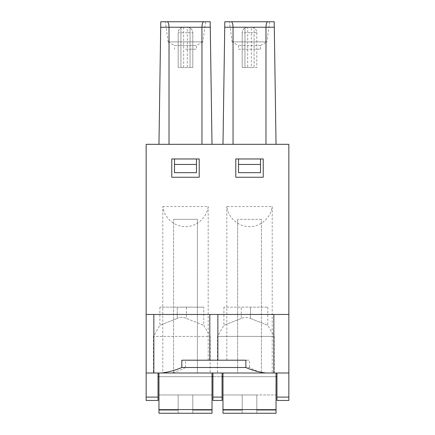 <?xml version="1.0" encoding="UTF-8"?>
<svg xmlns="http://www.w3.org/2000/svg" width="435" height="435" viewBox="0 0 435 435"><rect width="100%" height="100%" fill="white"/><g stroke="black" fill="none" stroke-linecap="round" stroke-linejoin="round"><path stroke-width="0.33" stroke-dasharray="2.17 1.63" d="M210.263 27.236L210.181 21.75L160.787 21.75L160.705 27.236L210.263 27.236L212.014 144.322L158.96 144.322L160.705 27.236M192.803 32.728L192.803 67.485L190.057 67.485L190.057 27.976A5.486 5.486 0 0 0 187.316 27.242L183.657 27.242A5.486 5.486 0 0 0 180.911 27.976L180.911 67.485L190.057 67.485L190.057 27.976C191.813 29.074 192.727 30.657 192.803 32.728A5.486 5.486 0 0 0 187.316 27.242L183.657 27.242A5.486 5.486 0 0 0 178.165 32.728L178.165 67.485L178.165 32.728L187.316 32.728L187.316 67.485L192.803 67.485L192.803 32.728L187.316 32.728L187.316 27.242M196.462 158.971L174.506 158.971L196.462 158.971L174.506 158.971L174.506 172.679L174.506 158.971L174.506 172.679L196.462 172.679L196.462 158.971M192.803 413.25L192.803 394.958L192.803 413.25L192.803 394.958L212.014 394.958L192.803 394.958L192.803 413.25L212.014 413.25L212.014 394.958L212.014 413.25L212.014 409.591L158.96 409.591L158.96 413.25L178.165 413.25L178.165 394.958L192.803 394.958L178.165 394.958L178.165 413.25L192.803 413.25L158.96 413.25L158.96 410.227L158.96 413.25L192.803 413.25M222.073 400.445L222.073 397.106L212.927 397.106L212.927 400.445L222.073 400.445M222.073 373.002L212.927 373.002L222.073 373.002L222.073 397.106M158.96 373.002L212.014 373.002L158.96 373.002L158.96 409.591M162.782 206.522L208.186 206.522C206.891 217.69 196.729 226.7 185.484 226.646C174.245 226.7 164.077 217.69 162.782 206.522L162.782 373.002L272.218 373.002L272.218 206.522C270.923 217.69 260.755 226.7 249.516 226.646C238.271 226.7 228.109 217.69 226.814 206.522L272.218 206.522M241.284 318.425L223.905 325.326L241.284 318.425C244.334 317.082 247.384 317.082 250.429 318.425C247.379 317.082 244.329 317.082 241.284 318.425L241.284 307.143L223.905 307.143L267.808 307.143L241.284 307.143L241.284 318.425M250.429 318.425L267.808 325.326L250.429 318.425L267.808 325.326L250.429 318.425L250.429 307.143L250.429 318.425M267.808 307.143L267.808 325.326L274.213 336.413L217.5 336.413L274.213 336.413L274.213 373.002L217.5 373.002L274.213 373.002M247.684 27.242A5.486 5.486 0 0 0 242.197 32.728L242.197 67.485L247.684 67.485L247.684 27.242A5.486 5.486 0 0 0 244.943 27.976L244.943 67.485L244.943 27.976C243.187 29.074 242.273 30.657 242.197 32.728L251.343 32.728L251.343 67.485L256.835 67.485L256.835 32.728C256.759 30.657 255.845 29.074 254.089 27.976A5.486 5.486 0 0 0 251.343 27.242L247.684 27.242L251.343 27.242L251.343 32.728L256.835 32.728A5.486 5.486 0 0 0 251.343 27.242M266.775 41.874L232.257 41.874L266.775 41.874M232.143 41.95L229.392 21.75L269.64 21.75L266.883 41.956M260.413 45.534L238.538 45.534L260.413 45.534M264.377 373.002C259.771 372.284 254.812 370.451 249.516 367.515L185.484 367.515C180.193 370.441 175.24 372.273 170.623 373.002M185.484 367.515L185.484 360.196L249.516 360.196L249.516 367.515M226.814 360.196L226.814 206.522M235.792 177.252L263.235 177.252L263.235 158.96L235.792 158.96L235.792 177.252L263.235 177.252L263.235 158.96L235.792 158.96L235.792 177.252L263.235 177.252L263.235 158.96L235.792 158.96L235.792 177.252M185.484 360.196L249.516 360.196M261.408 219.332L237.624 219.332L261.408 219.332L261.408 373.002L261.408 219.332M146.155 397.106L146.155 400.445L158.041 400.445L158.041 397.106L146.155 397.106L146.155 373.002L146.155 376.661L146.155 373.002L237.624 373.002L237.624 219.332L237.624 373.002L288.845 373.002L288.845 397.106L276.959 397.106L276.959 400.445L288.845 400.445L288.845 397.106M276.959 376.661L158.041 376.661M158.96 376.661L212.014 376.661M212.927 376.661L222.073 376.661M222.986 376.661L276.04 376.661M146.155 373.002L288.845 373.002L288.845 144.322L146.155 144.322L146.155 373.002L162.782 373.002M185.484 49.193L196.462 49.193L185.484 49.193M168.214 41.934L174.506 45.534L196.462 45.534L174.506 45.534L174.506 49.193M171.765 158.96L171.765 177.252L199.208 177.252L199.208 158.96L171.765 158.96L171.765 177.252L199.208 177.252L199.208 158.96L171.765 158.96L171.765 177.252L199.208 177.252L199.208 158.96L171.765 158.96M288.845 314.462L146.155 314.462M245.857 360.196L181.825 360.196M187.316 67.485L178.165 67.485L180.911 67.485L180.911 27.976C179.155 29.074 178.241 30.657 178.165 32.728M256.835 32.728L256.835 67.485L254.089 67.485L254.089 27.976L254.089 67.485L242.197 67.485L242.197 32.728M202.743 41.874L168.225 41.874L202.743 41.874M168.117 41.95L165.36 21.75L205.608 21.75L202.851 41.956M174.506 164.446L196.462 164.446M242.197 410.227L242.197 413.25L222.986 413.25L222.986 394.958L222.986 413.25L242.197 413.25L242.197 394.958L242.197 410.227L242.197 394.958L256.835 394.958L256.835 413.25L276.04 413.25L276.04 394.958L276.04 413.25L276.04 409.591L222.986 409.591L222.986 413.25L276.04 413.25L256.835 413.25L256.835 394.958L276.04 394.958L256.835 394.958L256.835 413.25L256.835 394.958L242.197 394.958L242.197 413.25L242.197 410.227L222.986 410.227L242.197 410.227M274.295 27.236L276.04 144.322L222.986 144.322L224.737 27.236L274.295 27.236L274.213 21.75L224.819 21.75L224.737 27.236M238.538 164.446L238.538 172.679L260.494 172.679L260.494 158.971L260.494 172.679L260.494 158.971L238.538 158.971L260.494 158.971L238.538 158.971L238.538 164.446L260.494 164.446M272.218 373.002L288.845 373.002L276.959 373.002L276.959 397.106M276.04 373.002L222.986 373.002L276.04 373.002L276.04 409.591M212.014 373.002L212.014 409.591M197.376 373.002L197.376 219.332L173.592 219.332L197.376 219.332L197.376 373.002M222.986 373.002L222.986 409.591M173.592 373.002L173.592 219.332L173.592 373.002M208.186 360.196L208.186 206.522M276.959 373.002L288.845 373.002M251.343 67.485L247.684 67.485M238.538 49.193L260.494 49.193L238.538 49.193L238.538 45.534L232.246 41.934M238.538 172.679L238.538 158.971L238.538 172.679M186.397 307.143L203.781 307.143L177.252 307.143L186.397 307.143L186.397 318.425L203.781 325.326L186.397 318.425C183.347 317.082 180.297 317.082 177.252 318.425C180.302 317.082 183.352 317.082 186.397 318.425L186.397 307.143M158.041 373.002L158.041 397.106M210.181 373.002L153.468 373.002L210.181 373.002L210.181 336.413L153.468 336.413L210.181 336.413L203.781 325.326L203.781 307.143M177.252 318.425L159.873 325.326L177.252 318.425L159.873 325.326L177.252 318.425L177.252 307.143L159.873 307.143L177.252 307.143L177.252 318.425M212.927 373.002L212.927 397.106M158.96 394.958L178.165 394.958L158.96 394.958L158.96 410.227L158.96 394.958M242.197 413.25L256.835 413.25L242.197 413.25M222.986 394.958L242.197 394.958L222.986 394.958M178.165 410.227L158.96 410.227L178.165 410.227M276.04 410.227L256.835 410.227L276.04 410.227M192.803 410.227L212.014 410.227L192.803 410.227M183.657 67.485L183.657 27.242M223.905 307.143L223.905 325.326L217.5 336.413L217.5 373.002M260.494 49.193L260.494 45.534L266.775 41.945M202.743 41.945L196.462 45.534L196.462 49.193M159.873 307.143L159.873 325.326L153.468 336.413L153.468 373.002"/><path stroke-width="0.65" d="M210.181 21.75L210.263 27.236L201.949 27.236C202.09 23.854 202.672 22.022 203.689 21.75L210.181 21.75M201.949 144.322L169.019 144.322L169.019 27.236L201.949 27.236L201.949 144.322L212.014 144.322L210.263 27.236M222.073 373.002L222.073 400.445L212.927 400.445L212.927 373.002M212.014 373.002L212.014 413.25L158.96 413.25L158.96 373.002M174.506 164.446L174.506 172.679L196.462 172.679L196.462 164.446L174.506 164.446L174.506 158.971L196.462 158.971L196.462 164.446M269.64 21.75L229.392 21.75M233.051 144.322L233.051 27.236C232.904 23.871 232.323 22.044 231.311 21.75L274.213 21.75L274.295 27.236L265.981 27.236L265.981 144.322L222.986 144.322L224.819 21.75L231.311 21.75M158.041 376.661L158.96 376.661M212.014 376.661L212.927 376.661M222.073 376.661L222.986 376.661M276.04 376.661L276.959 376.661M209.811 360.196L209.811 314.462M153.843 314.462L153.843 373.002L161.293 373.002C167.905 372.316 174.75 370.489 181.825 367.515L245.857 367.515L245.857 360.196L181.825 360.196L181.825 367.515M205.608 21.75L165.36 21.75M288.845 314.462L288.845 144.322L146.155 144.322L146.155 314.462L288.845 314.462L288.845 400.445L276.959 400.445L276.959 373.002M265.981 144.322L276.04 144.322L274.295 27.236M238.538 164.446L238.538 158.971L260.494 158.971L260.494 172.679L238.538 172.679L238.538 164.446L260.494 164.446M263.235 177.252L263.235 158.96L235.792 158.96L235.792 177.252L263.235 177.252M273.843 314.462L273.843 373.002L288.845 373.002M276.04 373.002L276.04 413.25L222.986 413.25L222.986 373.002M169.019 144.322L158.96 144.322L160.705 27.236L169.019 27.236C168.872 23.871 168.296 22.044 167.285 21.75L203.689 21.75M160.705 27.236L160.787 21.75L167.285 21.75L160.787 21.75M171.765 177.252L199.208 177.252L199.208 158.96L171.765 158.96L171.765 177.252M224.737 27.236L265.981 27.236C266.122 23.854 266.698 22.022 267.715 21.75M273.843 373.002L161.293 373.002M266.394 373.002C259.733 372.387 252.893 370.56 245.857 367.515M217.87 314.462L217.87 360.196M158.041 373.002L158.041 400.445L146.155 400.445L146.155 397.106L158.041 397.106M146.155 314.462L146.155 373.002L153.843 373.002M146.155 373.002L146.155 397.106M158.96 409.591L212.014 409.591M212.927 397.106L222.073 397.106M276.959 397.106L288.845 397.106M222.986 409.591L276.04 409.591"/></g></svg>
